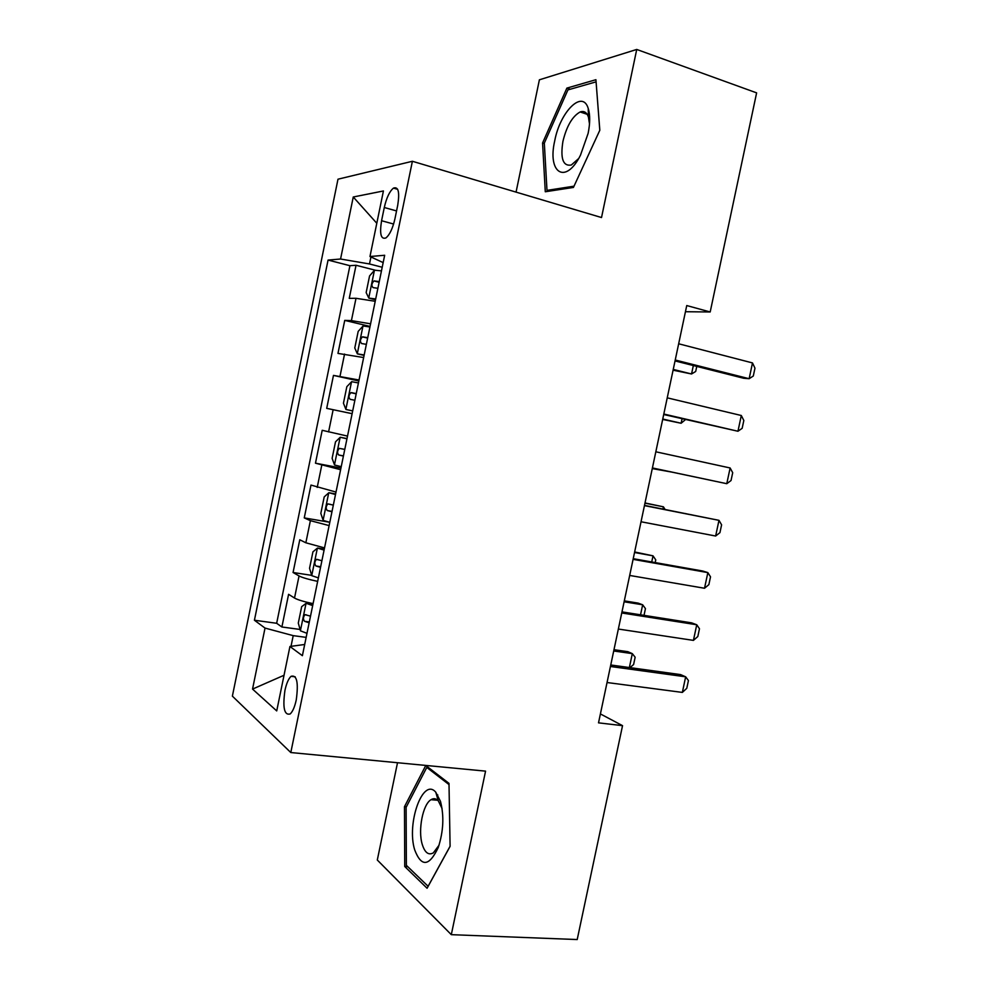 <?xml version="1.0" encoding="UTF-8"?>
<svg xmlns="http://www.w3.org/2000/svg" width="989" height="989" viewBox="0 0 989 989"><rect width="100%" height="100%" fill="white"/><g stroke="black" fill="none" stroke-linecap="round" stroke-linejoin="round"><path stroke-width="1.48" d="M437.793 794.958L437.014 796.466M435.815 799.025L435.383 800.064M296.255 699.928C298.629 682.484 296.885 674.622 291.063 676.315C288.504 678.701 286.464 683.387 284.943 690.396C282.545 707.716 284.288 715.566 290.185 713.959C292.707 711.586 294.734 706.912 296.255 699.928M584.363 113.376L585.167 112.252M397.516 762.729L377.303 860.022L451.305 934.667L577.205 939.55L622.538 725.654L600.397 713.922M337.991 179.194L232.378 696.145L290.803 752.542L412.388 161.281L337.991 179.194M412.388 161.281L601.522 217.543L636.731 49.45L539.388 79.812L516.06 192.113M375.214 301.286L356.003 298.295L349.253 298.357L356.04 265.262L375.091 270.17M370.591 323.811L351.416 320.621L344.741 320.387L370.047 326.432M344.741 320.387L337.966 353.407L363.655 357.548M352.121 413.686L326.704 408.358L333.466 375.4L358.834 380.988M326.704 408.358L352.121 413.662M347.51 436.1L322.204 430.302L315.466 463.186L340.945 468.032M336.013 492.065L310.979 485.08L304.253 517.902L329.065 522.155M324.54 547.918L305.848 542.788L299.778 539.759L293.065 572.495L311.708 575.363M685.439 311.72L710.189 311.98L686.749 305.552L598.518 722.848L622.538 725.654M384.288 207.505L381.569 220.732C379.467 233.948 380.926 239.684 385.933 237.929C389.728 234.764 392.732 228.385 394.945 218.767L397.726 205.218C399.803 192.051 398.369 186.352 393.449 188.12C389.555 191.334 386.501 197.8 384.288 207.505L396.552 210.941M304.686 644.482L289.938 646.485L302.387 655.695L384.672 255.273L369.973 256.522L383.163 262.604M289.938 646.485L276.722 710.918L252.541 689.086L265.027 628.077L254.42 620.239L328.064 260.07L340.562 259.019L353.258 196.996L383.423 190.964L369.973 256.522M356.04 265.262L349.921 265.695L276.66 623.28L281.89 626.989L300.087 629.449M313.08 603.649C303.821 601.683 297.64 599.816 294.512 598.036L288.59 594.315L281.89 626.989M317.654 581.371C308.395 579.406 302.189 577.601 299.049 575.944L293.065 572.495M329.127 525.592L310.385 520.659L304.253 517.902M340.612 469.701L315.466 463.186M333.466 375.4L359.032 380.011M370.937 256.967L369.49 263.964L340.562 259.019M382.211 267.253L369.49 263.964M636.731 49.45L756.622 92.867L710.189 311.98M451.305 934.667L485.562 771.136L290.803 752.542M306.157 637.373L293.214 635.643L291.013 646.349M349.921 265.695L328.064 260.07M276.66 623.28L254.42 620.239M265.027 628.077L293.214 635.643M376.797 223.267L353.258 196.996M252.541 689.086L284.041 675.264M542.565 142.997L545.285 191.767L573.435 187.44L599.816 130.251L595.922 79.701L566.882 88.108L542.565 142.997L544.346 143.553M427.087 888.246L450.094 846.349L448.994 783.362L425.777 765.486L404.476 806.69L404.736 866.512L427.087 888.246M570.245 89.245L566.882 88.108M407.802 866.698L404.736 866.512M406.368 806.839L404.476 806.69M678.664 343.776L752.493 362.926L754.966 368.168L753.297 376.018L749.143 378.713L743.641 378.255L675.042 360.923M752.493 362.926L749.143 378.713L675.227 360.008M381.457 270.899L374.547 270.182L369.565 275.956L366.153 292.583L368.81 298.097L375.696 298.962M368.81 298.097L375.523 299.766M379.269 281.568L373.966 280.95C371.567 283.497 371.271 285.722 373.088 287.614L377.885 288.293M696.763 366.412L695.687 371.468L691.546 373.978L693.338 365.547M673.076 370.183L691.546 373.978L673.249 369.416M588.121 133.391C590.173 123.13 590.223 114.835 588.245 108.506C582.558 89.109 560.083 111.819 554.73 140.797C547.164 173.137 565.646 185.19 580.481 155.174L588.121 133.391M589.506 124.045L588.418 117.023C586.724 112.289 583.967 110.607 580.135 111.967C572.421 116.245 566.685 126.023 562.939 141.316C560.219 158.549 563.001 166.449 571.296 165.015L578.614 158.586M584.499 113.426L585.29 112.326M549.464 191.124L546.991 190.383L544.321 143.108L567.921 89.912L596.083 81.852L599.804 130.276M574.016 186.179L546.991 190.383M440.476 801.325L435.778 792.214C423.008 776.934 406.38 823.12 414.663 849.798C421.363 867.365 429.226 866.574 438.275 847.425C443.48 831.329 444.222 815.962 440.476 801.325M442.071 808.52L438.263 800.781C436.025 798.444 433.615 798.086 431.019 799.693C422.884 804.255 417.828 829.956 422.229 844.346C424.825 852.666 428.521 855.51 433.33 852.877L439.017 845.249M435.519 800.076L435.939 799.075M428.15 886.329L406.38 865.338L406.108 807.345L426.778 767.427L449.018 784.586M428.509 767.588L426.778 767.427M450.094 846.238L428.089 886.329M667.229 397.838L741.305 415.504L743.827 420.486L742.158 428.324L737.955 431.253L663.706 414.515M741.305 415.504L737.955 431.253L663.804 414.032M655.831 451.788L730.129 467.97L732.701 472.705L731.032 480.53L726.779 483.695L652.394 468.007M730.129 467.97L726.779 483.695L652.406 467.945M644.445 505.626L718.978 520.338L721.599 524.825L719.943 532.638L715.64 536.026L641.033 521.759M715.64 536.026L718.978 520.338L644.494 505.391M633.084 559.354L707.852 572.606L710.522 576.834L708.866 584.635L704.514 588.257L629.684 575.45M704.514 588.257L707.852 572.606L702.623 570.999L633.22 558.686M369.935 326.988L363.087 325.987L358.191 331.364L354.779 347.967L357.363 353.852L364.187 354.977M357.363 353.852L364.1 355.397M367.747 337.632L362.407 336.878C360.095 339.375 359.835 341.588 361.603 343.529L366.363 344.345M685.501 419.583L681.112 423.255L682.064 418.78M662.667 419.435L681.112 423.255L662.754 419.027M358.438 382.953L351.651 381.68L346.842 386.662L343.443 403.228L345.94 409.483L352.69 410.892M345.94 409.483L352.69 410.905M356.25 393.573L350.872 392.682C348.66 395.13 348.412 397.343 350.143 399.321L354.878 400.273M652.27 468.601L670.802 471.901M652.283 468.551L671.308 472.013M346.991 438.609L340.241 437.262L335.506 441.836L332.119 458.364L334.542 465.003L341.23 466.672M340.241 437.262L346.954 438.795M344.778 449.389L339.363 448.363C337.237 450.761 337.014 452.974 338.708 454.989L343.406 456.077M662.939 509.026L663.409 506.813L644.964 503.154M665.078 509.446L663.409 506.813L645.001 502.956M335.63 493.944L328.855 492.72L324.207 496.898L320.819 513.39L323.168 520.399L329.794 522.34M328.855 492.72L335.506 494.525M333.33 505.095L327.878 503.92C325.838 506.281 325.653 508.494 327.297 510.547L331.958 511.77M651.726 561.975L653.024 555.843L634.53 552.517M655.2 562.593L655.769 559.898L653.024 555.843L634.641 551.961M621.747 612.97L696.751 624.764L699.47 628.744L697.814 636.533L693.425 640.39L618.348 629.041M693.425 640.39L696.751 624.764L691.595 622.847L621.97 611.882M324.281 549.167L317.481 548.054L312.932 551.837L309.545 568.304L311.807 575.685L318.371 577.885M317.481 548.054L324.083 550.131M321.907 560.676L316.431 559.366C314.477 561.678 314.304 563.891 315.911 565.98L320.547 567.34M640.538 614.812L642.665 604.786L624.108 601.794M644.024 615.356L645.446 608.618L642.665 604.786L638.115 603.105L624.306 600.867M610.436 666.487L685.661 676.81L688.431 680.556L686.774 688.319L682.348 692.411L607.036 682.521M682.348 692.411L685.661 676.81L680.58 674.597L610.745 664.979M312.957 604.267L306.145 603.278L301.67 606.665L298.295 623.095L300.483 630.846L306.986 633.319M306.145 603.278L312.672 605.614M310.509 616.147L305.008 614.676C303.129 616.951 302.98 619.163 304.55 621.302L309.149 622.798M629.363 667.538L632.317 653.63L613.712 650.972M629.968 667.624L633.603 664.534L635.148 657.24L632.317 653.63L627.842 651.677L613.984 649.699M351.416 320.621L356.003 298.295M294.512 598.036L299.049 575.944M305.848 542.788L310.385 520.659M317.209 487.416L321.759 465.238M328.583 431.933L333.145 409.706M339.993 376.339L344.555 354.062M393.61 224.033L381.569 220.732M374.423 270.318L368.749 297.961M379.158 282.088L374.472 280.901M362.963 326.123L357.301 353.703M367.685 337.929L362.988 336.829M351.528 381.803L345.878 409.322M356.238 393.647L351.515 392.633M340.117 437.373L334.48 464.83M343.443 455.904L338.708 454.989M328.731 492.819L323.106 520.226M332.044 511.375L327.297 510.547M317.37 548.153L311.758 575.499M320.671 566.734L315.911 565.98M306.034 603.364L300.421 630.648M309.322 621.957L304.55 621.302M295.217 676.822L291.063 676.315M397.665 189.319L393.449 188.12M379.121 282.261L373.966 280.95M588.418 117.023L588.245 108.506M587.169 114.304L580.135 111.967M438.263 800.781L435.778 792.214M437.744 800.262L431.019 799.693M367.648 338.102L362.407 336.878M356.201 393.832L350.872 392.682M344.778 449.426L339.363 448.363M330.45 504.378L327.878 503.92M318.211 559.638L316.431 559.354M306.479 614.886L305.008 614.676"/></g></svg>
